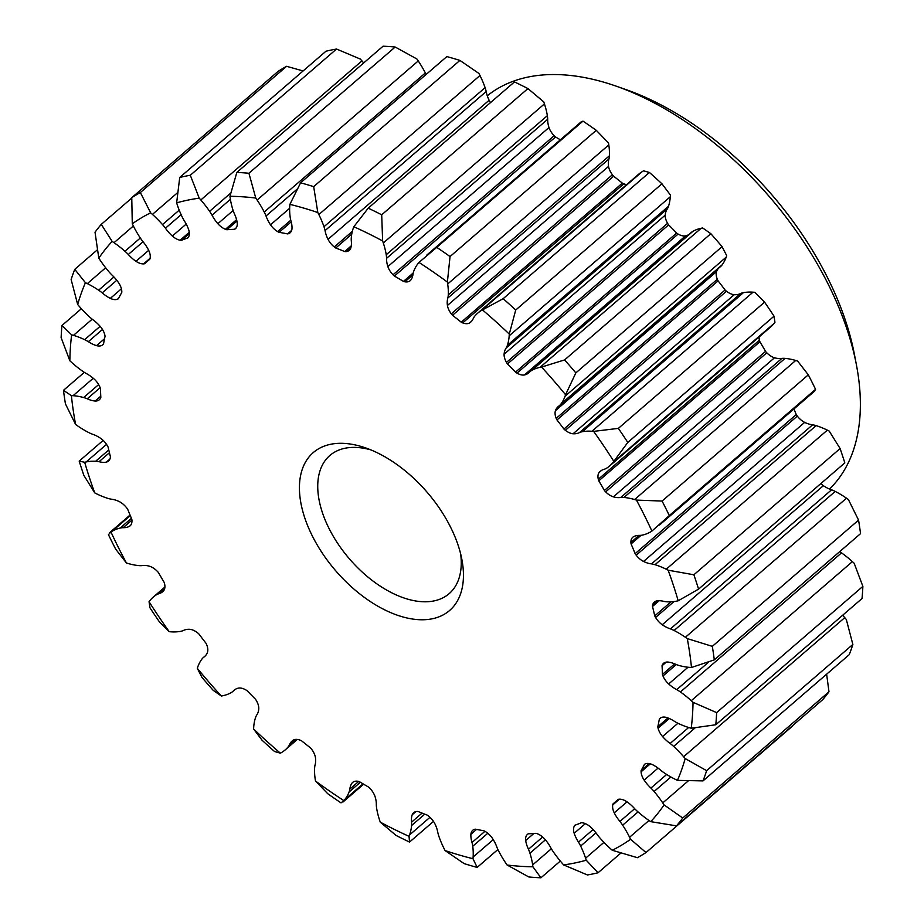 <?xml version="1.0" encoding="UTF-8"?>
<svg xmlns="http://www.w3.org/2000/svg" width="924" height="924" viewBox="0 0 924 924"><rect width="100%" height="100%" fill="white"/><g stroke="black" fill="none" stroke-linecap="round" stroke-linejoin="round"><path stroke-width="1.39" d="M668.133 570.189A396.35 228.979 49.2 0 1 678.193 600.785A125.421 72.453 49.2 0 1 676.715 601.12A76.207 44.029 49.2 0 1 667.22 601.824A32.767 18.93 49.2 0 1 664.414 601.478A32.767 18.93 49.2 0 1 663.836 601.374A27.708 16.008 49.2 0 0 656.525 600.958A14.241 8.224 49.2 0 0 654.342 602.055A14.241 8.224 49.2 0 0 652.61 605.151A9.125 5.267 49.2 0 0 652.494 606.467A357.496 206.537 49.2 0 1 654.746 615.869A9.125 5.267 49.2 0 0 655.578 617.463A14.241 8.224 49.2 0 0 662.242 624.751A27.708 16.008 49.2 0 0 670.443 628.886A32.767 18.93 49.2 0 1 674.104 630.491A76.207 44.029 49.2 0 1 685.389 637.271A125.421 72.453 49.2 0 1 687.271 638.588A396.35 228.979 49.2 0 1 691.487 667.475A125.421 72.453 49.2 0 1 689.801 667.394A76.207 44.029 49.2 0 1 684.083 666.654A76.207 44.029 49.2 0 1 679.232 665.546A32.767 18.93 49.2 0 1 675.629 664.287A27.708 16.008 49.2 0 0 667.694 662.046A14.241 8.224 49.2 0 0 663.559 663.305A14.241 8.224 49.2 0 0 662.473 664.645A9.125 5.267 49.2 0 0 662.046 665.754A357.496 206.537 49.2 0 1 662.427 674.404A9.125 5.267 49.2 0 0 662.982 675.987A14.241 8.224 49.2 0 0 668.664 683.968A27.708 16.008 49.2 0 0 676.749 689.639A32.767 18.93 49.2 0 1 680.411 691.961A76.207 44.029 49.2 0 1 691.279 700.692A125.421 72.453 49.2 0 1 693.035 702.309A396.35 228.979 49.2 0 1 691.244 728.227A125.421 72.453 49.2 0 1 689.408 727.719A76.207 44.029 49.2 0 1 678.228 723.411A32.767 18.93 49.2 0 1 674.555 721.401A27.708 16.008 49.2 0 0 666.354 717.428A14.241 8.224 49.2 0 0 660.048 718.318A9.125 5.267 49.2 0 0 659.99 718.364A9.125 5.267 49.2 0 0 659.332 719.161A357.496 206.537 49.2 0 1 657.83 726.703A9.125 5.267 49.2 0 0 658.073 728.204A14.241 8.224 49.2 0 0 662.543 736.532A27.708 16.008 49.2 0 0 670.143 743.474A32.767 18.93 49.2 0 1 673.642 746.419A76.207 44.029 49.2 0 1 683.621 756.721A125.421 72.453 49.2 0 1 685.192 758.558A396.35 228.979 49.2 0 1 677.454 780.376A125.421 72.453 49.2 0 1 675.559 779.463A76.207 44.029 49.2 0 1 664.252 772.891A32.767 18.93 49.2 0 1 660.672 770.212A27.708 16.008 49.2 0 0 652.563 764.691A14.241 8.224 49.2 0 0 645.449 763.825A9.125 5.267 49.2 0 0 644.478 764.367A357.496 206.537 49.2 0 1 641.152 770.466A9.125 5.267 49.2 0 0 641.083 771.817A14.241 8.224 49.2 0 0 644.132 780.122A27.708 16.008 49.2 0 0 650.923 788.056A32.767 18.93 49.2 0 1 654.1 791.487A76.207 44.029 49.2 0 1 662.751 802.91A125.421 72.453 49.2 0 1 664.067 804.896A396.35 228.979 49.2 0 1 650.727 821.655A125.421 72.453 49.2 0 1 648.844 820.385A76.207 44.029 49.2 0 1 637.918 811.815A32.767 18.93 49.2 0 1 634.58 808.592A27.708 16.008 49.2 0 0 626.922 801.766A14.241 8.224 49.2 0 0 619.311 799.191A9.125 5.267 49.2 0 0 618.121 799.399A357.496 206.537 49.2 0 1 615.038 802.171A357.496 206.537 49.2 0 1 613.12 803.788A9.125 5.267 49.2 0 0 612.751 804.931A14.241 8.224 49.2 0 0 614.241 812.854A27.708 16.008 49.2 0 0 619.923 821.424A32.767 18.93 49.2 0 1 622.649 825.19A76.207 44.029 49.2 0 1 629.591 837.236A125.421 72.453 49.2 0 1 630.595 839.281A396.35 228.979 49.2 0 1 612.242 850.253A125.421 72.453 49.2 0 1 610.452 848.671A76.207 44.029 49.2 0 1 600.381 838.495A32.767 18.93 49.2 0 1 597.435 834.869A27.708 16.008 49.2 0 0 590.552 827.026A14.241 8.224 49.2 0 0 582.778 822.857A9.125 5.267 49.2 0 0 581.427 822.73A357.496 206.537 49.2 0 1 574.959 825.213A9.125 5.267 49.2 0 0 574.301 826.102A14.241 8.224 49.2 0 0 574.174 833.298A27.708 16.008 49.2 0 0 578.505 842.122A32.767 18.93 49.2 0 1 580.653 846.061A76.207 44.029 49.2 0 1 585.585 858.2A125.421 72.453 49.2 0 1 586.232 860.221A396.35 228.979 49.2 0 1 563.652 864.922A125.421 72.453 49.2 0 1 562.058 863.108A76.207 44.029 49.2 0 1 553.268 851.766A32.767 18.93 49.2 0 1 550.843 847.886A27.708 16.008 49.2 0 0 545.033 839.373A14.241 8.224 49.2 0 0 537.445 833.783A9.125 5.267 49.2 0 0 535.989 833.332A357.496 206.537 49.2 0 1 528.343 833.794A9.125 5.267 49.2 0 0 527.512 834.314A9.125 5.267 49.2 0 0 527.419 834.395A14.241 8.224 49.2 0 0 525.687 840.54A27.708 16.008 49.2 0 0 528.47 849.248A32.767 18.93 49.2 0 1 529.949 853.187A76.207 44.029 49.2 0 1 532.663 864.899A125.421 72.453 49.2 0 1 532.917 866.793A396.35 228.979 49.2 0 1 507.114 865.026A125.421 72.453 49.2 0 1 505.763 863.051A76.207 44.029 49.2 0 1 498.648 851.039A32.767 18.93 49.2 0 1 496.846 847.077A27.708 16.008 49.2 0 0 492.377 838.264A14.241 8.224 49.2 0 0 485.285 831.508A9.125 5.267 49.2 0 0 483.795 830.745A357.496 206.537 49.2 0 1 479.568 829.995A357.496 206.537 49.2 0 1 475.317 829.174A9.125 5.267 49.2 0 0 474.162 829.452A14.241 8.224 49.2 0 0 472.742 830.295A14.241 8.224 49.2 0 0 470.894 834.291A27.708 16.008 49.2 0 0 472.014 842.492A32.767 18.93 49.2 0 1 472.753 846.245A76.207 44.029 49.2 0 1 473.123 857.01A125.421 72.453 49.2 0 1 472.984 858.708A396.35 228.979 49.2 0 1 445.079 850.554A125.421 72.453 49.2 0 1 444.028 848.498A76.207 44.029 49.2 0 1 438.9 836.347A32.767 18.93 49.2 0 1 437.814 832.478A27.708 16.008 49.2 0 0 434.869 823.746A14.241 8.224 49.2 0 0 428.597 816.111A9.125 5.267 49.2 0 0 427.131 815.072A357.496 206.537 49.2 0 1 418.179 811.549A9.125 5.267 49.2 0 0 416.851 811.48A14.241 8.224 49.2 0 0 413.606 812.727A14.241 8.224 49.2 0 0 412.185 814.806A27.708 16.008 49.2 0 0 411.584 822.141A32.767 18.93 49.2 0 1 411.573 825.559A76.207 44.029 49.2 0 1 409.586 834.915A125.421 72.453 49.2 0 1 409.043 836.336A396.35 228.979 49.2 0 1 380.261 822.129A125.421 72.453 49.2 0 1 379.568 820.096A76.207 44.029 49.2 0 1 376.646 808.327A32.767 18.93 49.2 0 1 376.311 804.735A27.708 16.008 49.2 0 0 375.017 796.465A14.241 8.224 49.2 0 0 369.843 788.288A9.125 5.267 49.2 0 0 368.468 787.017A357.496 206.537 49.2 0 1 359.436 781.681A9.125 5.267 49.2 0 0 357.992 781.288A14.241 8.224 49.2 0 0 352.668 782.409A14.241 8.224 49.2 0 0 352.136 782.928A27.708 16.008 49.2 0 0 349.849 789.084A32.767 18.93 49.2 0 1 349.064 792.018A76.207 44.029 49.2 0 1 344.814 799.549A125.421 72.453 49.2 0 1 343.901 800.634A396.35 228.979 49.2 0 1 315.488 781.011A125.421 72.453 49.2 0 1 315.188 779.094A76.207 44.029 49.2 0 1 314.599 768.214A32.767 18.93 49.2 0 1 315.038 765.037A27.708 16.008 49.2 0 0 315.454 757.599A14.241 8.224 49.2 0 0 311.596 749.237A9.125 5.267 49.2 0 0 310.372 747.793A357.496 206.537 49.2 0 1 301.651 740.875A9.125 5.267 49.2 0 0 300.161 740.17A14.241 8.224 49.2 0 0 293.37 740.078A27.708 16.008 49.2 0 0 292.192 740.944A27.708 16.008 49.2 0 0 289.501 744.779A32.767 18.93 49.2 0 1 287.976 747.1A76.207 44.029 49.2 0 1 285.216 749.884A76.207 44.029 49.2 0 1 281.635 752.471A125.421 72.453 49.2 0 1 280.399 753.176A396.35 228.979 49.2 0 1 253.603 728.99A125.421 72.453 49.2 0 1 253.696 727.257A76.207 44.029 49.2 0 1 255.474 717.763A32.767 18.93 49.2 0 1 256.653 715.141A27.708 16.008 49.2 0 0 258.778 708.858A14.241 8.224 49.2 0 0 256.41 700.681A9.125 5.267 49.2 0 0 255.382 699.121A357.496 206.537 49.2 0 1 247.355 690.933A9.125 5.267 49.2 0 0 245.888 689.939A14.241 8.224 49.2 0 0 238.45 688.114A27.708 16.008 49.2 0 0 234.049 690.263A27.708 16.008 49.2 0 0 233.16 691.152A32.767 18.93 49.2 0 1 232.767 691.499A32.767 18.93 49.2 0 1 230.977 692.757A76.207 44.029 49.2 0 1 222.823 695.737A125.421 72.453 49.2 0 1 221.321 696.026A396.35 228.979 49.2 0 1 197.309 668.329A125.421 72.453 49.2 0 1 197.794 666.874A76.207 44.029 49.2 0 1 201.848 659.17A32.767 18.93 49.2 0 1 203.453 657.461A32.767 18.93 49.2 0 1 203.73 657.218A27.708 16.008 49.2 0 0 204.631 656.537A27.708 16.008 49.2 0 0 207.461 652.367A14.241 8.224 49.2 0 0 206.676 644.721A9.125 5.267 49.2 0 0 205.902 643.127A357.496 206.537 49.2 0 1 198.926 634.014A9.125 5.267 49.2 0 0 197.528 632.778A14.241 8.224 49.2 0 0 189.79 629.302A27.708 16.008 49.2 0 0 183.298 630.549A32.767 18.93 49.2 0 1 180.55 631.369A76.207 44.029 49.2 0 1 170.952 631.831A125.421 72.453 49.2 0 1 169.231 631.693A396.35 228.979 49.2 0 1 149.053 601.709A125.421 72.453 49.2 0 1 149.919 600.577A76.207 44.029 49.2 0 1 153.211 597.135A76.207 44.029 49.2 0 1 156.087 594.998A32.767 18.93 49.2 0 1 158.582 593.809A27.708 16.008 49.2 0 0 162.636 591.73A27.708 16.008 49.2 0 0 163.744 590.598A14.241 8.224 49.2 0 0 164.588 583.818A9.125 5.267 49.2 0 0 164.091 582.247A357.496 206.537 49.2 0 1 158.466 572.614A9.125 5.267 49.2 0 0 157.207 571.205A14.241 8.224 49.2 0 0 149.492 566.216A27.708 16.008 49.2 0 0 142.1 565.615A32.767 18.93 49.2 0 1 138.912 565.615A76.207 44.029 49.2 0 1 134.211 564.957A76.207 44.029 49.2 0 1 128.274 563.536A125.421 72.453 49.2 0 1 126.415 562.97A396.35 228.979 49.2 0 1 110.961 532.005A125.421 72.453 49.2 0 1 112.15 531.254A76.207 44.029 49.2 0 1 120.155 528.054A32.767 18.93 49.2 0 1 123.169 527.673A27.708 16.008 49.2 0 0 129.545 526.241A14.241 8.224 49.2 0 0 130.088 525.837A14.241 8.224 49.2 0 0 131.97 520.639A9.125 5.267 49.2 0 0 131.785 519.149A357.496 206.537 49.2 0 1 127.755 509.424A9.125 5.267 49.2 0 0 126.692 507.888A14.241 8.224 49.2 0 0 119.335 501.617A27.708 16.008 49.2 0 0 111.365 499.191A32.767 18.93 49.2 0 1 110.799 499.099A32.767 18.93 49.2 0 1 107.865 498.371A76.207 44.029 49.2 0 1 96.65 493.855A125.421 72.453 49.2 0 1 94.745 492.885A396.35 228.979 49.2 0 1 84.685 462.289A125.421 72.453 49.2 0 1 86.163 461.954A76.207 44.029 49.2 0 1 95.657 461.261A32.767 18.93 49.2 0 1 99.041 461.7A27.708 16.008 49.2 0 0 100.577 462.046A27.708 16.008 49.2 0 0 106.352 462.116A14.241 8.224 49.2 0 0 108.535 461.03A14.241 8.224 49.2 0 0 110.268 457.923A9.125 5.267 49.2 0 0 110.383 456.606A357.496 206.537 49.2 0 1 108.131 447.204A9.125 5.267 49.2 0 0 107.311 445.611A14.241 8.224 49.2 0 0 100.635 438.322A27.708 16.008 49.2 0 0 92.435 434.188A32.767 18.93 49.2 0 1 88.773 432.582A76.207 44.029 49.2 0 1 77.489 425.802A125.421 72.453 49.2 0 1 75.618 424.486A396.35 228.979 49.2 0 1 71.391 395.599A125.421 72.453 49.2 0 1 73.077 395.691A76.207 44.029 49.2 0 1 83.645 397.539A32.767 18.93 49.2 0 1 87.249 398.787A27.708 16.008 49.2 0 0 93.278 400.773A27.708 16.008 49.2 0 0 95.184 401.028A14.241 8.224 49.2 0 0 99.318 399.769A14.241 8.224 49.2 0 0 100.404 398.429A9.125 5.267 49.2 0 0 100.832 397.332A357.496 206.537 49.2 0 1 100.45 388.669A9.125 5.267 49.2 0 0 99.896 387.087A14.241 8.224 49.2 0 0 94.213 379.106A27.708 16.008 49.2 0 0 86.128 373.435A32.767 18.93 49.2 0 1 82.479 371.113A76.207 44.029 49.2 0 1 71.598 362.381A125.421 72.453 49.2 0 1 69.843 360.764A396.35 228.979 49.2 0 1 71.633 334.846A125.421 72.453 49.2 0 1 73.47 335.354A76.207 44.029 49.2 0 1 84.65 339.674A32.767 18.93 49.2 0 1 88.323 341.672A27.708 16.008 49.2 0 0 96.523 345.645A14.241 8.224 49.2 0 0 97.447 345.853A14.241 8.224 49.2 0 0 102.83 344.756A9.125 5.267 49.2 0 0 102.887 344.71A9.125 5.267 49.2 0 0 103.546 343.913A357.496 206.537 49.2 0 1 105.047 336.371A9.125 5.267 49.2 0 0 104.805 334.869A14.241 8.224 49.2 0 0 100.335 326.542A27.708 16.008 49.2 0 0 92.735 319.6A32.767 18.93 49.2 0 1 89.235 316.655A76.207 44.029 49.2 0 1 79.256 306.352A125.421 72.453 49.2 0 1 77.685 304.516A396.35 228.979 49.2 0 1 85.424 282.698A125.421 72.453 49.2 0 1 87.33 283.61A76.207 44.029 49.2 0 1 98.625 290.194A32.767 18.93 49.2 0 1 102.206 292.862A27.708 16.008 49.2 0 0 110.314 298.383A14.241 8.224 49.2 0 0 113.548 299.468A14.241 8.224 49.2 0 0 117.429 299.249A9.125 5.267 49.2 0 0 118.399 298.706A357.496 206.537 49.2 0 1 121.725 292.608A9.125 5.267 49.2 0 0 121.795 291.256A14.241 8.224 49.2 0 0 118.746 282.952A27.708 16.008 49.2 0 0 111.954 275.017A32.767 18.93 49.2 0 1 108.778 271.587A76.207 44.029 49.2 0 1 100.127 260.164A125.421 72.453 49.2 0 1 98.81 258.177A396.35 228.979 49.2 0 1 112.15 241.418A125.421 72.453 49.2 0 1 114.033 242.689A76.207 44.029 49.2 0 1 124.959 251.259A32.767 18.93 49.2 0 1 128.297 254.481A27.708 16.008 49.2 0 0 135.967 261.307A14.241 8.224 49.2 0 0 141.534 263.733A14.241 8.224 49.2 0 0 143.566 263.883A9.125 5.267 49.2 0 0 144.756 263.675A357.496 206.537 49.2 0 1 147.84 260.915A357.496 206.537 49.2 0 1 149.757 259.286A9.125 5.267 49.2 0 0 150.127 258.142A14.241 8.224 49.2 0 0 148.637 250.219A27.708 16.008 49.2 0 0 142.954 241.649A32.767 18.93 49.2 0 1 140.229 237.884A76.207 44.029 49.2 0 1 133.287 225.837A125.421 72.453 49.2 0 1 132.282 223.793A396.35 228.979 49.2 0 1 150.635 212.82A125.421 72.453 49.2 0 1 152.425 214.403A76.207 44.029 49.2 0 1 162.497 224.578A32.767 18.93 49.2 0 1 165.442 228.205A27.708 16.008 49.2 0 0 172.338 236.047A14.241 8.224 49.2 0 0 180.111 240.217A9.125 5.267 49.2 0 0 180.226 240.24A9.125 5.267 49.2 0 0 181.451 240.344A357.496 206.537 49.2 0 1 187.918 237.861A9.125 5.267 49.2 0 0 188.577 236.971A14.241 8.224 49.2 0 0 188.704 229.776A27.708 16.008 49.2 0 0 184.373 220.952A32.767 18.93 49.2 0 1 182.224 217.013A76.207 44.029 49.2 0 1 177.293 204.874A125.421 72.453 49.2 0 1 176.646 202.853A396.35 228.979 49.2 0 1 199.226 198.152A125.421 72.453 49.2 0 1 200.82 199.965A76.207 44.029 49.2 0 1 209.609 211.307A32.767 18.93 49.2 0 1 212.035 215.188A27.708 16.008 49.2 0 0 217.845 223.7A14.241 8.224 49.2 0 0 225.444 229.291A9.125 5.267 49.2 0 0 226.888 229.741A357.496 206.537 49.2 0 1 234.534 229.279A9.125 5.267 49.2 0 0 235.377 228.759A9.125 5.267 49.2 0 0 235.458 228.678A14.241 8.224 49.2 0 0 237.191 222.534A27.708 16.008 49.2 0 0 234.407 213.825A32.767 18.93 49.2 0 1 232.929 209.898A76.207 44.029 49.2 0 1 230.215 198.186A125.421 72.453 49.2 0 1 229.96 196.281A396.35 228.979 49.2 0 1 255.763 198.048A125.421 72.453 49.2 0 1 257.115 200.023A76.207 44.029 49.2 0 1 264.229 212.035A32.767 18.93 49.2 0 1 266.031 215.997A27.708 16.008 49.2 0 0 270.501 224.809A14.241 8.224 49.2 0 0 277.593 231.566A9.125 5.267 49.2 0 0 279.083 232.328A357.496 206.537 49.2 0 1 287.56 233.899A9.125 5.267 49.2 0 0 288.715 233.622A14.241 8.224 49.2 0 0 290.136 232.779A14.241 8.224 49.2 0 0 291.984 228.782A27.708 16.008 49.2 0 0 290.875 220.582A32.767 18.93 49.2 0 1 290.124 216.828A76.207 44.029 49.2 0 1 289.755 206.064A125.421 72.453 49.2 0 1 289.893 204.366A396.35 228.979 49.2 0 1 317.81 212.532A125.421 72.453 49.2 0 1 318.849 214.576A76.207 44.029 49.2 0 1 323.978 226.727A32.767 18.93 49.2 0 1 325.063 230.596A27.708 16.008 49.2 0 0 328.008 239.328A14.241 8.224 49.2 0 0 334.28 246.962A9.125 5.267 49.2 0 0 335.747 248.002A357.496 206.537 49.2 0 1 344.698 251.536A9.125 5.267 49.2 0 0 346.026 251.594A14.241 8.224 49.2 0 0 349.272 250.346A14.241 8.224 49.2 0 0 350.693 248.279A27.708 16.008 49.2 0 0 351.293 240.933A32.767 18.93 49.2 0 1 351.305 237.514A76.207 44.029 49.2 0 1 353.291 228.159A125.421 72.453 49.2 0 1 353.834 226.738A396.35 228.979 49.2 0 1 382.628 240.945A125.421 72.453 49.2 0 1 383.31 242.977A76.207 44.029 49.2 0 1 386.232 254.747A32.767 18.93 49.2 0 1 386.567 258.339A27.708 16.008 49.2 0 0 387.861 266.609A14.241 8.224 49.2 0 0 393.035 274.786A9.125 5.267 49.2 0 0 394.409 276.057A357.496 206.537 49.2 0 1 403.442 281.393A9.125 5.267 49.2 0 0 404.758 281.774A9.125 5.267 49.2 0 0 404.885 281.797A14.241 8.224 49.2 0 0 410.21 280.677A14.241 8.224 49.2 0 0 410.741 280.145A27.708 16.008 49.2 0 0 413.028 273.989A32.767 18.93 49.2 0 1 413.813 271.055A76.207 44.029 49.2 0 1 418.064 263.525A125.421 72.453 49.2 0 1 418.976 262.439A396.35 228.979 49.2 0 1 447.389 282.063A125.421 72.453 49.2 0 1 447.69 283.98A76.207 44.029 49.2 0 1 448.279 294.86A32.767 18.93 49.2 0 1 447.84 298.036A27.708 16.008 49.2 0 0 447.424 305.474A14.241 8.224 49.2 0 0 451.282 313.837A9.125 5.267 49.2 0 0 452.506 315.28A357.496 206.537 49.2 0 1 461.226 322.199A9.125 5.267 49.2 0 0 462.716 322.903A14.241 8.224 49.2 0 0 464.911 323.539A14.241 8.224 49.2 0 0 469.507 322.996A27.708 16.008 49.2 0 0 470.686 322.13A27.708 16.008 49.2 0 0 473.388 318.295A32.767 18.93 49.2 0 1 474.901 315.973A76.207 44.029 49.2 0 1 477.662 313.19A76.207 44.029 49.2 0 1 481.242 310.603A125.421 72.453 49.2 0 1 482.478 309.898A396.35 228.979 49.2 0 1 509.274 334.084A125.421 72.453 49.2 0 1 509.182 335.816A76.207 44.029 49.2 0 1 507.403 345.31A32.767 18.93 49.2 0 1 506.225 347.932A27.708 16.008 49.2 0 0 504.1 354.215A14.241 8.224 49.2 0 0 506.479 362.393A9.125 5.267 49.2 0 0 507.495 363.952A357.496 206.537 49.2 0 1 515.523 372.153A9.125 5.267 49.2 0 0 517.001 373.134A14.241 8.224 49.2 0 0 521.529 374.913A14.241 8.224 49.2 0 0 524.428 374.959A27.708 16.008 49.2 0 0 528.828 372.811A27.708 16.008 49.2 0 0 529.718 371.922A32.767 18.93 49.2 0 1 530.11 371.575A32.767 18.93 49.2 0 1 531.901 370.316A76.207 44.029 49.2 0 1 540.055 367.336A125.421 72.453 49.2 0 1 541.556 367.047A396.35 228.979 49.2 0 1 565.569 394.744A125.421 72.453 49.2 0 1 565.084 396.2A76.207 44.029 49.2 0 1 561.03 403.904A32.767 18.93 49.2 0 1 559.424 405.613A32.767 18.93 49.2 0 1 559.147 405.855A27.708 16.008 49.2 0 0 558.246 406.537A27.708 16.008 49.2 0 0 555.416 410.706A14.241 8.224 49.2 0 0 556.202 418.353A9.125 5.267 49.2 0 0 556.976 419.958A357.496 206.537 49.2 0 1 563.952 429.059A9.125 5.267 49.2 0 0 565.349 430.295A14.241 8.224 49.2 0 0 572.199 433.656A14.241 8.224 49.2 0 0 573.088 433.772A27.708 16.008 49.2 0 0 579.579 432.524A32.767 18.93 49.2 0 1 582.328 431.704A76.207 44.029 49.2 0 1 591.926 431.242A125.421 72.453 49.2 0 1 593.647 431.381A396.35 228.979 49.2 0 1 613.825 461.365A125.421 72.453 49.2 0 1 612.959 462.497A76.207 44.029 49.2 0 1 609.667 465.939A76.207 44.029 49.2 0 1 606.802 468.075A32.767 18.93 49.2 0 1 604.296 469.265A27.708 16.008 49.2 0 0 600.242 471.344A27.708 16.008 49.2 0 0 599.133 472.476A14.241 8.224 49.2 0 0 598.29 479.256A9.125 5.267 49.2 0 0 598.787 480.827A357.496 206.537 49.2 0 1 604.411 490.459A9.125 5.267 49.2 0 0 605.67 491.88A14.241 8.224 49.2 0 0 613.386 496.858A27.708 16.008 49.2 0 0 615.361 497.331A27.708 16.008 49.2 0 0 620.778 497.459A32.767 18.93 49.2 0 1 623.966 497.459A76.207 44.029 49.2 0 1 634.615 499.538A125.421 72.453 49.2 0 1 636.463 500.103A396.35 228.979 49.2 0 1 651.917 531.069A125.421 72.453 49.2 0 1 650.727 531.82A76.207 44.029 49.2 0 1 642.723 535.031A32.767 18.93 49.2 0 1 639.708 535.4A27.708 16.008 49.2 0 0 633.333 536.832A14.241 8.224 49.2 0 0 632.79 537.248A14.241 8.224 49.2 0 0 630.907 542.434A9.125 5.267 49.2 0 0 631.092 543.924A357.496 206.537 49.2 0 1 635.123 553.649A9.125 5.267 49.2 0 0 636.186 555.185A14.241 8.224 49.2 0 0 643.543 561.457A27.708 16.008 49.2 0 0 650.022 563.663A27.708 16.008 49.2 0 0 651.512 563.883A32.767 18.93 49.2 0 1 655.012 564.703A76.207 44.029 49.2 0 1 666.227 569.219A125.421 72.453 49.2 0 1 668.133 570.189L693.866 574.786A417.209 241.025 -130.8 0 1 698.579 589.119L678.193 600.785M352.806 444.456A104.308 60.256 49.2 0 1 365.581 447.886A104.308 60.256 49.2 0 1 461.873 559.447A104.308 60.256 49.2 0 1 410.071 618.618A104.308 60.256 49.2 0 1 304.585 517.324A104.308 60.256 49.2 0 1 352.806 444.456M507.114 865.026L528.828 876.968A417.209 241.025 -130.8 0 0 540.921 877.8L532.917 866.793M563.652 864.922L587.456 874.97A417.209 241.025 -130.8 0 0 598.036 872.776L586.232 860.221M612.242 850.253L637.41 857.691A417.209 241.025 -130.8 0 0 646.003 852.552L630.595 839.281M650.727 821.655L676.495 825.86A417.209 241.025 -130.8 0 0 682.744 818.017L664.067 804.896M677.454 780.376L703.014 780.896A417.209 241.025 -130.8 0 0 706.629 770.674L685.192 758.558M691.244 728.227L715.8 724.751A417.209 241.025 -130.8 0 0 716.631 712.612L693.035 702.309M691.487 667.475L714.298 659.875A417.209 241.025 -130.8 0 0 712.312 646.35L687.271 638.588M651.917 531.069L669.311 515.557A417.209 241.025 -130.8 0 0 662.081 501.051L636.463 500.103M613.825 461.365L627.8 442.423A417.209 241.025 -130.8 0 0 618.352 428.378L593.647 431.381M565.569 394.744L575.848 372.892A417.209 241.025 -130.8 0 0 564.599 359.921L541.556 367.047M509.274 334.084L515.719 310.014A417.209 241.025 -130.8 0 0 503.164 298.695L482.478 309.898M447.389 282.063L450.046 256.549A417.209 241.025 -130.8 0 0 436.74 247.355L418.976 262.439M382.628 240.945L381.704 214.807A417.209 241.025 -130.8 0 0 368.214 208.154L353.834 226.738M317.81 212.532L313.675 186.636A417.209 241.025 -130.8 0 0 300.6 182.813L289.893 204.366M255.763 198.048L248.926 173.25A417.209 241.025 -130.8 0 0 236.844 172.43L229.96 196.281M199.226 198.152L190.309 175.248A417.209 241.025 -130.8 0 0 179.73 177.454L176.646 202.853M150.635 212.82L140.356 192.538A417.209 241.025 -130.8 0 0 131.762 197.678L132.282 223.793M112.15 241.418L101.27 224.37A417.209 241.025 -130.8 0 0 95.022 232.213L98.81 258.177M85.424 282.698L74.752 269.334A417.209 241.025 -130.8 0 0 71.136 279.556L77.685 304.516M71.633 334.846L61.966 325.479A417.209 241.025 -130.8 0 0 61.123 337.618L69.843 360.764M71.391 395.599L63.467 390.344A417.209 241.025 -130.8 0 0 65.442 403.88L75.618 424.486M84.685 462.289L79.187 461.111A417.209 241.025 -130.8 0 0 83.899 475.444L94.745 492.885M110.961 532.005L108.443 534.673A417.209 241.025 -130.8 0 0 115.685 549.168L126.415 562.97M149.053 601.709L149.965 607.807A417.209 241.025 -130.8 0 0 159.413 621.852L169.231 631.693M197.309 668.329L201.917 677.338A417.209 241.025 -130.8 0 0 213.167 690.309L221.321 696.026M253.603 728.99L262.046 740.205A417.209 241.025 -130.8 0 0 274.59 751.535L280.399 753.176M315.488 781.011L327.72 793.681A417.209 241.025 -130.8 0 0 341.025 802.875L343.901 800.634M380.261 822.129L396.061 835.423A417.209 241.025 -130.8 0 0 409.54 842.076L409.043 836.336M826.634 674.185L828.978 691.787A417.209 241.025 49.2 0 1 822.73 699.63L676.495 825.86M842.63 615.269A76.207 44.029 49.2 0 1 844.744 617.648A125.421 72.453 49.2 0 1 846.315 619.484L852.864 644.444A417.209 241.025 49.2 0 1 849.248 654.666L703.014 780.896M839.685 551.651A32.767 18.93 49.2 0 1 841.521 552.887A76.207 44.029 49.2 0 1 852.402 561.619A125.421 72.453 49.2 0 1 854.157 563.236L862.877 586.382A417.209 241.025 49.2 0 1 862.034 598.521L715.8 724.751M820.835 483.587A14.241 8.224 49.2 0 0 823.365 485.678A27.708 16.008 49.2 0 0 831.565 489.812A32.767 18.93 49.2 0 1 835.227 491.418A76.207 44.029 49.2 0 1 846.511 498.198A125.421 72.453 49.2 0 1 848.382 499.514L858.558 520.12A417.209 241.025 49.2 0 1 860.533 533.656L714.298 659.875M793.959 408.962A357.496 206.537 49.2 0 1 796.245 414.576A9.125 5.267 49.2 0 0 797.308 416.112A14.241 8.224 49.2 0 0 804.665 422.383A27.708 16.008 49.2 0 0 811.145 424.59A27.708 16.008 49.2 0 0 812.635 424.809A32.767 18.93 49.2 0 1 816.135 425.629A76.207 44.029 49.2 0 1 827.35 430.145A125.421 72.453 49.2 0 1 829.255 431.115L840.101 448.556A417.209 241.025 49.2 0 1 844.813 462.889L698.579 589.119M759.089 336.96A14.241 8.224 49.2 0 0 759.413 340.182A9.125 5.267 49.2 0 0 759.909 341.753A357.496 206.537 49.2 0 1 765.534 351.386A9.125 5.267 49.2 0 0 766.793 352.795A14.241 8.224 49.2 0 0 774.508 357.784A27.708 16.008 49.2 0 0 776.483 358.246A27.708 16.008 49.2 0 0 781.9 358.385A32.767 18.93 49.2 0 1 785.088 358.385A76.207 44.029 49.2 0 1 795.726 360.464A125.421 72.453 49.2 0 1 797.585 361.03L808.315 374.832A417.209 241.025 49.2 0 1 815.557 389.327L814.356 391.349L659.551 524.971M718.526 268.283A27.708 16.008 49.2 0 0 716.539 271.633A14.241 8.224 49.2 0 0 717.324 279.279A9.125 5.267 49.2 0 0 718.098 280.873A357.496 206.537 49.2 0 1 725.074 289.986A9.125 5.267 49.2 0 0 726.472 291.222A14.241 8.224 49.2 0 0 733.321 294.583A14.241 8.224 49.2 0 0 734.21 294.698A27.708 16.008 49.2 0 0 740.702 293.451A32.767 18.93 49.2 0 1 743.45 292.631A76.207 44.029 49.2 0 1 753.048 292.169A125.421 72.453 49.2 0 1 754.769 292.307L764.587 302.148A417.209 241.025 49.2 0 1 774.035 316.193L774.947 322.291A125.421 72.453 49.2 0 1 774.081 323.423A76.207 44.029 49.2 0 1 770.789 326.865L609.667 465.939M690.84 232.848A32.767 18.93 49.2 0 1 691.233 232.502A32.767 18.93 49.2 0 1 693.023 231.243A76.207 44.029 49.2 0 1 701.177 228.263A125.421 72.453 49.2 0 1 702.679 227.974L710.833 233.691A417.209 241.025 49.2 0 1 722.083 246.662L726.691 255.671A125.421 72.453 49.2 0 1 726.206 257.126A76.207 44.029 49.2 0 1 722.152 264.83A32.767 18.93 49.2 0 1 720.547 266.539L559.424 405.613M477.662 313.19L638.784 174.116A76.207 44.029 49.2 0 1 642.365 171.529A125.421 72.453 49.2 0 1 643.601 170.825L649.41 172.465A417.209 241.025 49.2 0 1 661.954 183.795L670.397 195.01A125.421 72.453 49.2 0 1 670.304 196.743A76.207 44.029 49.2 0 1 668.526 206.237A32.767 18.93 49.2 0 1 667.347 208.859L506.225 347.932M580.988 121.991L582.975 121.125A417.209 241.025 49.2 0 1 596.28 130.319L608.512 142.989A125.421 72.453 49.2 0 1 608.812 144.906A76.207 44.029 49.2 0 1 609.401 155.786A32.767 18.93 49.2 0 1 608.962 158.963L447.84 298.036M368.214 208.154L514.46 81.924A417.209 241.025 49.2 0 1 527.939 88.577L543.739 101.871A125.421 72.453 49.2 0 1 544.432 103.904A76.207 44.029 49.2 0 1 547.355 115.673A32.767 18.93 49.2 0 1 547.689 119.265L386.567 258.339M300.6 182.813L446.846 56.583A417.209 241.025 49.2 0 1 459.909 60.407L478.921 73.446A125.421 72.453 49.2 0 1 479.972 75.502A76.207 44.029 49.2 0 1 485.1 87.653A32.767 18.93 49.2 0 1 486.186 91.522L325.063 230.596M236.844 172.43L383.079 46.2A417.209 241.025 49.2 0 1 395.172 47.032L416.886 58.974A125.421 72.453 49.2 0 1 418.237 60.949A76.207 44.029 49.2 0 1 425.352 72.961A32.767 18.93 49.2 0 1 426.103 74.486M179.73 177.454L325.964 51.224A417.209 241.025 49.2 0 1 336.544 49.03L360.348 59.078A125.421 72.453 49.2 0 1 361.942 60.892A76.207 44.029 49.2 0 1 363.686 62.947M131.762 197.678L277.997 71.448A417.209 241.025 49.2 0 1 286.59 66.309L303.13 70.952M490.529 102.587A14.241 8.224 49.2 0 1 489.131 100.254A27.708 16.008 49.2 0 1 486.186 91.522M560.36 139.801A357.496 206.537 49.2 0 0 555.532 136.983A9.125 5.267 49.2 0 1 554.157 135.713A14.241 8.224 49.2 0 1 548.983 127.535A27.708 16.008 49.2 0 1 547.689 119.265M626.68 184.569A14.241 8.224 49.2 0 1 626.033 184.465A14.241 8.224 49.2 0 1 623.839 183.83A9.125 5.267 49.2 0 1 622.349 183.125A357.496 206.537 49.2 0 0 613.628 176.207A9.125 5.267 49.2 0 1 612.404 174.763A14.241 8.224 49.2 0 1 608.546 166.401A27.708 16.008 49.2 0 1 608.962 158.963M688.877 234.534A27.708 16.008 49.2 0 1 685.55 235.886A14.241 8.224 49.2 0 1 682.651 235.839A14.241 8.224 49.2 0 1 678.112 234.061A9.125 5.267 49.2 0 1 676.645 233.067A357.496 206.537 49.2 0 0 668.618 224.879A9.125 5.267 49.2 0 1 667.59 223.319A14.241 8.224 49.2 0 1 665.222 215.142A27.708 16.008 49.2 0 1 667.347 208.859M445.079 850.554L464.091 863.594A417.209 241.025 -130.8 0 0 477.154 867.417L472.984 858.708M487.283 95.784A260.764 150.647 49.2 0 1 583.772 77.42A260.764 150.647 49.2 0 1 615.696 85.99A260.764 150.647 49.2 0 1 856.421 364.888A260.764 150.647 49.2 0 1 829.509 489.05M615.696 85.99L625.733 89.501A247.724 143.116 49.2 0 1 854.423 354.446L856.421 364.888M460.672 553.996A91.268 52.726 49.2 0 1 449.133 593.67A91.268 52.726 49.2 0 1 414.541 600.773A91.268 52.726 49.2 0 1 333.194 536.151A91.268 52.726 49.2 0 1 329.856 455.497A91.268 52.726 49.2 0 1 364.449 448.394A91.268 52.726 49.2 0 1 370.801 449.873M560.314 861.053L540.921 877.8M620.87 853.048L598.036 872.776M792.238 726.322L646.003 852.552M828.978 691.787L682.744 818.017M852.864 644.444L706.629 770.674M862.877 586.382L716.631 712.612M858.558 520.12L712.312 646.35M840.101 448.556L693.866 574.786M815.557 389.327L669.311 515.557M808.315 374.832L662.081 501.051M774.035 316.193L627.8 442.423M764.587 302.148L618.352 428.378M722.083 246.662L575.848 372.892M710.833 233.691L564.599 359.921M661.954 183.795L515.719 310.014M649.41 172.465L503.164 298.695M596.28 130.319L450.046 256.549M582.975 121.125L436.74 247.355M527.939 88.577L381.704 214.807M459.909 60.407L313.675 186.636M395.172 47.032L248.926 173.25M336.544 49.03L190.309 175.248M286.59 66.309L140.356 192.538M131.751 198.059L101.27 224.37M97.367 249.815L74.752 269.334M81.37 308.732L61.966 325.479M84.315 372.349L63.467 390.344M103.165 440.413L79.187 461.111M433.472 821.413L409.54 842.076M497.897 849.514L477.154 867.417M484.961 831.311L472.014 842.492M476.53 829.417L470.894 834.291M542.642 837.017L528.47 849.248M533.853 833.494L525.687 840.54M593.092 829.533L578.505 842.122M585.342 823.654L574.174 833.298M575.594 824.982L574.301 826.102M634.673 808.696L619.923 821.424M627.015 801.836L614.241 812.854M619.403 799.191L612.751 804.931M666.678 774.462L650.923 788.056M658.061 768.11L644.132 780.122M650.323 763.848L641.083 771.817M649.133 763.571L641.152 770.466M688.669 727.488L670.143 743.474M677.916 723.261L662.543 736.532M669.299 718.514L658.073 728.204M667.948 717.971L657.83 726.703M661.11 717.625L659.332 719.161M708.569 662.173L676.749 689.639M688.057 667.232L668.664 683.968M676.253 664.541L662.982 675.987M674.659 663.859L662.427 674.404M666.262 662.115L662.046 665.754M665.037 662.427L662.473 664.645M831.565 489.812L670.443 628.886M823.365 485.678L662.242 624.751M673.989 601.57L655.578 617.463M671.02 601.824L654.746 615.869M659.159 600.716L652.494 606.467M657.669 600.796L652.61 605.151M812.635 424.809L651.512 563.883M797.308 416.112L636.186 555.185M804.665 422.383L643.543 561.457M796.245 414.576L635.123 553.649M641.083 535.308L631.092 543.924M639.061 535.4L630.907 542.434M781.9 358.385L620.778 497.459M766.793 352.795L605.67 491.88M774.508 357.784L613.386 496.858M765.534 351.386L604.411 490.459M759.909 341.753L598.787 480.827M759.413 340.182L598.29 479.256M601.536 470.408L599.133 472.476M740.702 293.451L579.579 432.524M734.21 294.698L573.088 433.772M725.074 289.986L563.952 429.059M726.472 291.222L565.349 430.295M718.098 280.873L556.976 419.958M717.324 279.279L556.202 418.353M716.539 271.633L555.416 410.706M685.55 235.886L524.428 374.959M676.645 233.067L515.523 372.153M678.112 234.061L517.001 373.134M668.618 224.879L507.495 363.952M667.59 223.319L506.479 362.393M665.222 215.142L504.1 354.215M471.725 321.09L469.507 322.996M622.349 183.125L461.226 322.199M623.839 183.83L462.716 322.903M613.628 176.207L452.506 315.28M612.404 174.763L451.282 313.837M608.546 166.401L447.424 305.474M412.913 274.855L404.885 281.797M413.236 272.95L403.442 281.393M555.532 136.983L394.409 276.057M554.157 135.713L393.035 274.786M548.983 127.535L387.861 266.609M350.97 247.32L346.026 251.594M351.259 245.865L344.698 251.536M351.744 234.188L335.747 248.002M352.333 231.381L334.28 246.962M489.131 100.254L328.008 239.328M291.187 231.497L288.715 233.622M291.684 230.342L287.56 233.899M291.222 221.852L279.083 232.328M290.771 220.201L277.593 231.566M289.651 208.281L270.501 224.809M296.904 189.339L266.031 215.997M236.209 227.824L234.534 229.279M236.925 221.079L226.888 229.741M236.59 219.669L225.444 229.291M233.137 210.51L217.845 223.7M230.399 199.33L212.035 215.188M189.339 233.529L181.451 240.344M186.209 224.07L172.338 236.047M189.258 232.317L180.111 240.217M181.127 214.668L165.442 228.205M150.115 258.235L143.566 263.883M143.035 241.753L128.297 254.481M148.695 250.323L135.967 261.307M118.676 298.163L117.429 299.249M116.782 280.284L102.206 292.862M121.414 288.808L110.314 298.383M102.46 329.475L88.323 341.672M104.551 338.715L96.523 345.645M100.762 396.211L95.184 401.028M100.139 387.676L87.249 398.787M109.933 459.02L106.352 462.116M109.425 452.737L99.041 461.7M130.573 525.352L129.545 526.241M131.936 520.096L123.169 527.673M164.691 588.53L158.582 593.809M205.44 655.751L203.73 657.218M235.054 689.512L233.16 691.152M295.726 739.396L289.501 744.779M358.708 781.438L349.849 789.084M353.268 781.958L352.136 782.928M422.049 813.108L411.584 822.141M415.869 811.619L412.185 814.806M493.254 839.639L473.123 857.01M551.351 848.763L532.663 864.899M603.949 842.365L585.585 858.2M648.995 820.489L629.591 837.236M688.195 780.953L662.751 802.91M844.744 617.648L683.621 756.721M852.402 561.619L691.279 700.692M846.511 498.198L685.389 637.271M827.35 430.145L666.227 569.219M795.726 360.464L634.615 499.538M774.081 323.423L612.959 462.497M753.048 292.169L591.926 431.242M726.206 257.126L565.084 396.2M701.177 228.263L540.055 367.336M670.304 196.743L509.182 335.816M642.365 171.529L481.242 310.603M608.812 144.906L447.69 283.98M544.432 103.904L383.31 242.977M479.972 75.502L318.849 214.576M418.237 60.949L257.115 200.023M361.942 60.892L200.82 199.965M177.535 192.723L152.425 214.403M133.368 225.999L114.033 242.689M105.671 267.775L87.33 283.61M92.204 319.184L73.47 335.354M93.255 378.274L73.077 395.691M106.526 444.375L86.163 461.954M130.284 515.604L112.15 531.254M363.017 783.829L344.814 799.549M429.972 817.313L409.586 834.915M487.791 833.275L472.753 846.245M545.426 839.824L529.949 853.187M595.945 832.859L580.653 846.061M638.022 811.907L622.649 825.19M670.893 776.992L654.1 791.487M695.091 727.904L673.642 746.419M841.521 552.887L680.411 691.961M835.227 491.418L674.104 630.491M816.135 425.629L655.012 564.703M785.088 358.385L623.966 497.459M743.45 292.631L582.328 431.704M722.152 264.83L561.03 403.904M693.023 231.243L531.901 370.316M668.526 206.237L507.403 345.31M609.401 155.786L448.279 294.86M547.355 115.673L386.232 254.747M485.1 87.653L323.978 226.727M425.352 72.961L264.229 212.035M230.677 193.128L209.609 211.307M179.21 210.152L162.497 224.578M140.309 237.999L124.959 251.259M113.929 276.981L98.625 290.194M100.127 326.311L84.65 339.674M98.649 384.592L83.645 397.539M108.755 449.953L95.657 461.261M131.427 518.318L120.155 528.054M164.888 587.398L156.087 594.998M296.904 739.396L287.976 747.1M360.383 782.258L349.064 792.018M424.763 814.171L411.573 825.559M580.988 122.003L426.819 255.07M130.041 515.038L109.644 532.651M363.64 784.199L343.012 801.997M618.295 799.352L615.038 802.171M691.233 232.502L530.11 371.575M149.792 259.228L147.84 260.915M164.911 587.04L153.211 597.135M205.475 655.717L203.453 657.461M235.123 689.466L232.767 691.499M297.32 739.431L285.216 749.884"/></g></svg>
